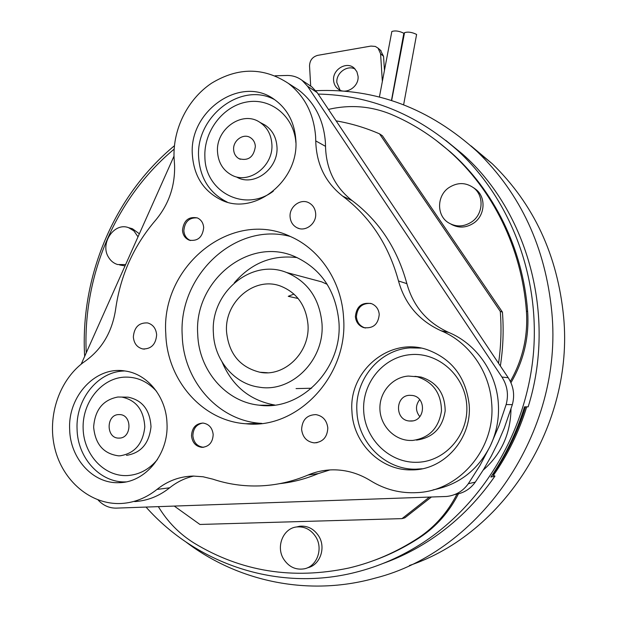 <?xml version="1.0" encoding="UTF-8"?>
<svg xmlns="http://www.w3.org/2000/svg" width="617" height="617" viewBox="0 0 617 617"><rect width="100%" height="100%" fill="white"/><g stroke="black" fill="none" stroke-linecap="round" stroke-linejoin="round"><path stroke-width="0.93" d="M404.497 32.84L404.528 32.693C407.906 31.575 411.932 32.153 416.606 34.436L403.626 104.759M391.81 31.644L391.841 31.498C395.173 30.395 399.176 30.981 403.842 33.249L391.456 100.494M233.635 149.653C233.943 153.741 235.725 156.749 238.964 158.669C248.319 161.184 253.788 157.104 255.361 146.422C255.06 142.488 253.386 139.55 250.348 137.606C243.337 132.987 232.833 140.607 233.635 149.653M236.874 177.187C254.142 187.128 278.93 168.441 276.948 146.537C276.215 137.097 272.251 129.948 265.063 125.104L261.886 123.408M271.858 143.969C271.125 134.437 267.13 127.225 259.888 122.343C242.342 110.088 215.518 129.223 217.531 152.044C218.333 162.564 222.968 170.199 231.444 174.943C248.844 184.961 273.848 166.081 271.858 143.969M274.542 99.607C240.831 81.166 195.234 117.06 198.666 157.682C200.232 178.344 209.564 193.052 226.64 201.805L227.133 202.029M295.898 142.728C294.093 116.382 270.84 97.548 246.846 101.982C222.822 106.047 203.571 131.652 204.898 157.173C205.176 191.987 244.995 212.757 273.323 191.177M471.928 221.765C483.119 214.091 484.237 196.144 474.064 188.154C465.874 182.185 457.367 182.092 448.551 187.861C436.805 196.029 436.543 215.217 448.127 222.552C455.948 227.295 463.876 227.033 471.928 221.765M450.996 224.164C458.639 228.398 466.29 227.989 473.949 222.938C485.078 215.318 486.196 197.479 476.077 189.535L473.548 187.73M283.512 558.879C288.656 566.846 295.551 570.162 304.196 568.835C316.899 566.607 323.416 548.86 315.865 536.983C311.091 529.641 304.705 526.293 296.723 526.949C283.296 528.175 275.76 546.454 283.512 558.879M307.443 567.794C319.945 565.403 326.246 547.904 318.796 536.188C314.045 528.892 307.698 525.568 299.754 526.224L296.438 526.987M138.007 236.812L133.904 230.897L128.637 227.704C114.322 221.865 99.653 243.507 108.507 257.212C110.713 260.914 113.752 263.359 117.616 264.539L125.621 264.577M119.683 264.971L125.027 265.904M174.279 506.079L199.923 524.458L402.029 518.619L404.852 517.825L431.376 497.047M146.028 507.074C196.345 563.791 277.365 592.158 355.446 572.352C379.293 566.391 401.929 556.418 423.355 542.443C484.36 502.361 527.226 429.455 533.558 351.821C539.659 274.149 509.156 197.278 456.711 149.653C415.58 113.698 369.406 95.165 318.164 94.069M383.311 563.352C399.6 557.529 415.187 549.747 430.08 540.006C455.361 523.363 476.98 502.068 494.942 476.116L490.862 477.049C505.539 455.577 516.753 432.178 524.496 406.834L528.152 406.85C556.711 315.904 527.697 211.585 462.719 154.25L445.782 140.36M333.589 80.31C333.859 83.85 335.278 86.673 337.854 88.794C345.412 95.434 359.187 86.951 358.061 76.253L356.896 71.711L354.166 68.101C346.661 60.952 332.447 69.459 333.589 80.31M355.161 69.089C347.24 64.623 335.903 73.068 336.859 82.624L340.083 90.144M186.133 542.127C237.977 581.53 308.407 596.855 375.175 578.121C480.689 551.606 563.383 431.962 551.837 312.325C545.528 247.409 520.686 193.869 477.327 151.689C429.679 108.384 375.822 88.054 315.765 90.691M471.056 145.913L492.243 163.729C533.774 204.104 557.567 255.183 563.63 316.968C573.926 424.874 503.996 533.967 409.395 565.511M226.562 331.907C228.876 353.811 239.982 367.254 259.88 372.236C284.584 377.373 310.274 352.276 307.983 324.534C306.024 305.415 296.87 292.597 280.519 286.064C254.25 276.061 224.187 302.091 226.562 331.907M321.966 323.269C319.436 298.397 307.652 281.475 286.62 272.513C251.296 257.999 210.204 292.898 213.397 333.095C214.276 359.973 234.105 383.921 259.155 387.16C291.702 393.021 325.012 359.78 321.966 323.269M327.211 284.337L321.634 281.846L286.62 272.513M124.719 370.948L122.498 371.064C96.846 372.614 75.613 400.101 77.071 429.131C77.503 457.876 100.162 483.011 125.829 481.892L125.961 481.885M156.51 391.278C147.255 381.136 136.272 376.439 123.554 377.18C100.748 378.846 82.107 402.901 83.133 428.784C83.819 454.69 104.188 476.764 127.264 475.576C139.103 474.828 149.167 469.468 157.458 459.495M126.5 455.354C140.977 453.017 149.144 443.5 151.003 426.787C150.024 410.043 142.404 400.171 128.135 397.171L124.356 397.109M120.099 455.809C134.683 453.456 142.92 443.839 144.802 426.972C143.823 410.058 136.149 400.094 121.78 397.07L117.916 397.009C103.031 399.824 94.933 409.842 93.637 427.049C95.249 444.225 103.571 453.819 118.587 455.84L120.099 455.809M118.564 414.585C106.016 414.817 105.977 438.163 118.557 438.109L119.443 438.101C131.868 437.985 132.223 414.894 119.829 414.585L118.564 414.585M421.156 348.104L409.997 347.88C379.193 349.8 354.443 379.995 356.927 411.709C358.161 442.767 385.363 469.977 415.912 469.175L422.252 468.758M410.945 354.598C383.573 356.618 361.84 383.034 363.714 411.315C365.187 439.613 390.183 463.66 417.925 462.264C445.69 461.292 469.013 434.221 466.73 404.899C464.863 375.552 438.278 352.153 410.945 354.598M416.49 440.114C432.91 437.8 442.474 428.067 445.173 410.907C444.973 393.515 436.959 382.239 421.141 377.087L414.909 376.324M412.518 440.453C429.093 438.116 438.741 428.275 441.471 410.937C441.278 393.361 433.196 381.969 417.231 376.763L408.361 376.062C392.597 377.126 379.671 391.841 379.895 408.253C379.918 424.666 393.137 439.451 409.017 440.43L412.518 440.453M409.603 395.296C395.081 395.597 394.679 419.953 409.218 420.995L411.261 421.056C425.406 420.917 426.532 397.317 412.511 395.466L409.603 395.296M419.668 399.646C415.38 405.315 415.426 410.999 419.822 416.676M191.501 435.818C192.334 442.697 195.844 446.538 202.014 447.356C209.024 446.7 212.742 442.435 213.181 434.561C212.379 427.874 209.001 424.049 203.062 423.069C195.844 423.509 191.995 427.758 191.501 435.818M202.785 423.054C196.453 424.342 193.152 428.576 192.866 435.749C193.699 442.613 197.201 446.453 203.363 447.263L203.649 447.271M182.485 230.272C182.894 235.116 185.115 238.401 189.157 240.129C197.71 241.463 202.553 237.29 203.687 227.619C203.294 222.938 201.181 219.698 197.332 217.909C188.64 216.32 183.689 220.439 182.485 230.272M197.27 217.886C189.188 217.431 184.714 221.688 183.851 230.665C184.252 235.493 186.473 238.779 190.506 240.507L190.591 240.537M355.377 316.614C355.963 322.082 358.708 325.745 363.614 327.596C373.038 328.83 378.244 324.442 379.239 314.423C378.699 309.233 376.146 305.646 371.596 303.68C361.909 301.991 356.503 306.302 355.377 316.614M370.794 303.41C361.94 303.063 357.15 307.536 356.418 316.829C357.004 322.282 359.742 325.938 364.639 327.781L365.48 328.02M290.09 216.829C290.538 221.927 292.882 225.583 297.124 227.804C305.4 232.185 316.614 223.67 315.673 213.629C315.256 208.785 313.081 205.222 309.163 202.947C300.834 198.018 289.142 206.595 290.09 216.829M301.613 429.455C302.654 437.353 306.85 441.818 314.2 442.867C322.791 442.219 327.326 437.237 327.812 427.936C326.833 420.378 322.868 415.935 315.927 414.616C306.965 414.871 302.191 419.822 301.613 429.455M133.341 336.959C133.974 343.499 137.121 347.502 142.782 348.96C151.219 349.114 155.839 344.402 156.649 334.823C156.032 328.483 153.024 324.519 147.61 322.93C138.979 322.514 134.221 327.187 133.341 336.959M174.333 161.777L174.588 165.487C175.081 186.311 168.696 204.62 155.43 220.431C133.611 245.936 120.323 275.66 115.58 309.618C112.124 331.853 102.075 348.983 85.408 361.007C59.749 378.568 46.823 415.673 54.828 448.351C62.695 481.059 90.93 505.153 121.418 503.48C134.329 502.693 146.183 498.004 156.973 489.42C167.677 480.867 179.74 476.417 193.144 476.062L203.055 476.764L212.834 479.154C227.866 484.183 243.437 486.435 259.533 485.911C276.084 485.301 292.265 481.676 308.076 475.021C316.043 471.65 324.395 469.923 333.134 469.83C346.284 469.807 358.755 473.424 370.539 480.697C384.908 489.597 400.518 493.569 417.362 492.605C459.812 490.831 495.875 448.197 491.664 403.04C489.613 371.233 468.866 342.188 441.093 330.766C419.167 320.794 404.968 304.196 398.489 280.959C388.733 245.142 370.161 216.891 342.774 196.206C325.344 182.501 316.336 164.06 315.75 140.9L315.619 136.681C313.845 113.914 304.752 96.144 288.347 83.364C263.69 67.199 238.1 67.137 211.585 83.202C187.761 99.106 172.845 128.953 174.063 157.775L174.333 161.777M291.054 85.1L298.543 89.905C314.678 102.461 323.632 119.899 325.39 142.219L325.521 146.345C326.115 169.05 334.977 187.128 352.106 200.587C379.023 220.886 397.279 248.574 406.873 283.65L398.489 280.959M501.929 377.049L508.207 377.712L317.169 92.581L307.528 86.218L501.929 377.049C507.367 385.594 508.77 394.764 506.141 404.567L499.037 425.591L490.314 445.898C496.654 432.424 499.323 418.172 498.312 403.148C496.284 372.036 475.946 343.615 448.698 332.424C427.188 322.66 413.243 306.394 406.873 283.65M98.026 499.924C103.147 505.485 109.24 508.215 116.289 508.123L446.554 496.469C455.601 495.49 462.858 491.248 468.318 483.736L480.041 465.334L490.314 445.898C477.851 470.162 458.793 484.815 433.119 489.867M165.803 333.982C167.006 379.979 202.191 420.987 245.905 423.763C297.51 429.617 348.458 375.83 343.576 317.693C341.71 281.861 320.169 249.592 290.73 236.65C231.83 208.014 160.574 266.22 165.803 333.982M290.283 236.45C234.969 221.549 177.912 276.007 182.246 335.918C183.48 380.72 217.986 420.647 260.721 423.331L261.924 423.416M222.151 362.156C232.509 386.257 250.078 400.549 274.843 405.045M197.741 334.514C198.821 370.185 225.714 401.968 259.356 405.199C301.019 411.3 342.851 368.442 338.91 321.735C335.733 290.368 321.079 268.673 294.941 256.649C248.566 235.887 193.553 281.553 197.741 334.514M469.151 404.443C472.313 438.641 443.824 470.486 411.524 469.884C380.666 470.686 353.209 443.16 351.968 411.747C348.297 371.349 389.219 336.573 427.01 349.608C451.713 358.685 465.758 376.972 469.151 404.443M166.991 423.285C168.888 454.112 145.265 482.81 118.772 482.671C92.889 483.797 70.076 458.392 69.659 429.355C67.808 396.114 95.712 366.051 124.827 370.964C147.262 373.686 166.22 396.739 166.991 423.285M295.805 139.635C299.577 181.12 253.518 216.875 220.577 199.607C203.355 190.776 193.962 175.922 192.381 155.044C188.501 111.006 241.185 74.325 274.642 99.676C287.406 109.016 294.463 122.336 295.805 139.635M174.418 145.743C113.983 195.689 79.971 276.74 84.66 356.395M435.756 140.09L450.449 151.983C493.785 190.075 522.992 248.589 527.643 311.516C529.347 336.959 523.779 360.698 510.945 382.717M458.446 493.824C449.207 511.956 436.443 526.44 420.154 537.284C405.315 547.024 389.774 554.799 373.532 560.614M510.999 409.094C510.529 433.89 501.251 454.235 483.173 470.131M297.163 257.613C272.298 254.597 251.335 263.012 234.298 282.848M307.528 86.218L302.137 80.418C297.818 77.148 292.905 75.49 287.414 75.451L275.113 75.791M174.009 156.132L81.205 364.138M454.86 494.487C463.359 493.315 470.169 489.188 475.306 482.116L483.651 469.352L491.286 456.063L498.166 442.289L504.266 428.098L512.349 404.636L506.141 404.567M508.207 377.712C513.545 386.072 514.925 395.05 512.349 404.636M317.169 92.581L311.863 86.889L309.109 85.053M134.683 501.59C147.401 500.811 159.063 496.215 169.675 487.792C176.902 481.993 184.93 478.075 193.761 476.062M329.918 469.93L318.233 473.617C305.67 478.908 292.813 482.255 279.64 483.659M296.06 388.594L311.577 388.24M293.97 294.078L288.262 296.322L298.134 298.497M492.621 474.889C506.943 454.089 517.91 431.406 525.522 406.842M493.453 475.329C507.961 454.428 519.059 431.599 526.725 406.842M380.411 50.185L383.55 56.301L384.453 70.4M382.347 81.483L380.581 53.756L378.059 48.149L375.321 46.437L370.948 46.074L317.732 55.345C312.48 56.818 309.749 60.343 309.541 65.934L310.69 86.11M492.405 474.774L494.942 476.116M382.409 135.755L502.431 312.102L500.287 311.392L379.532 133.85L382.409 135.755M402.029 518.619L429.355 497.117M498.551 363.297C501.05 345.998 501.629 328.691 500.287 311.392M500.356 365.997C503.133 348.042 503.827 330.072 502.431 312.102M379.532 133.85C365.449 127.727 350.98 123.4 336.126 120.878M139.365 233.781L132.385 228.722L130.395 228.182M527.643 311.516L526.417 311.076C528.106 336.134 522.746 359.58 510.344 381.414M158.353 506.642C167.539 521.805 179.424 533.929 193.993 543.014C241.046 571.597 292.713 579.926 348.991 567.995C373.416 562.226 396.569 552.184 418.465 537.862C434.838 526.964 447.664 512.395 456.942 494.163M526.417 311.076C521.751 247.857 492.428 189.087 448.921 150.849C431.275 135.331 412.025 123.161 391.178 114.353C370.856 106.039 349.947 104.396 328.445 109.41M174.141 149.144C116.466 196.993 83.31 273.832 86.125 350.117L86.249 352.824M325.521 146.345L315.75 140.9M468.318 483.736L475.306 482.116M169.675 487.792L156.973 489.42M318.233 473.617L308.076 475.021M448.698 332.424L441.093 330.766M352.106 200.587L342.774 196.206M383.55 56.301L380.581 53.756M420.154 537.284L418.465 537.862M404.528 32.693L391.648 100.556M391.841 31.498L379.393 97.046M240.345 159.286L238.964 158.669M265.063 125.104L259.888 122.343M474.064 188.154L476.077 189.535M456.711 149.653L462.719 154.25M338.88 89.511L337.854 88.794M477.327 151.689L492.243 163.729M267.516 372.745L259.88 372.236M128.135 397.171L121.78 397.07M120.084 438.039L118.557 438.109M421.141 377.087L417.231 376.763M412.727 420.879L409.218 420.995M203.363 447.263L202.014 447.356M190.506 240.507L189.157 240.129M364.639 327.781L363.614 327.596M297.124 227.804L299.206 228.56M314.2 442.867L317.138 442.651M142.782 348.96L144.54 349.122M298.543 89.905L288.347 83.364M260.721 423.331L245.905 423.763M259.356 405.199L272.876 405.269M411.524 469.884L415.912 469.175M118.772 482.671L125.829 481.892M220.577 199.607L226.64 201.805M302.137 80.418L311.863 86.889M381.044 50.725L378.059 48.149M128.637 227.704L132.385 228.722M296.723 526.949L299.754 526.224M448.921 150.849L450.449 151.983"/></g></svg>
